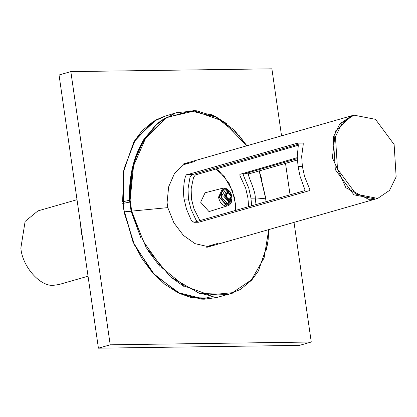 <?xml version="1.0" encoding="UTF-8"?>
<svg xmlns="http://www.w3.org/2000/svg" width="417" height="417" viewBox="0 0 417 417"><rect width="100%" height="100%" fill="white"/><g stroke="black" fill="none" stroke-linecap="round" stroke-linejoin="round"><path stroke-width="0.63" d="M88.044 276.205L59.037 284.509L53.902 285.259C40.465 287.125 22.294 266.682 20.85 248.084L25.119 221.401L37.952 210.882L77.02 199.696M82.347 236.674L81.018 230.851L80.658 224.93M81.174 231.466L80.804 225.962M396.15 176.86L394.122 144.506L375.508 119.335L353.882 115.134L342.086 123.119L335.461 136.672L337.489 169.026L356.102 194.197L377.729 198.398L389.525 190.413L396.15 176.86M352.808 115.473L351.713 115.754L339.918 123.74L333.292 137.292L335.32 169.646L353.934 194.822L375.561 199.018L369.759 199.868L345.86 187.733L332.375 157.824L335.445 131.079L351.713 115.754L352.808 115.473M59.047 74.987L98.417 348.185L110.208 344.812L70.838 71.609L59.047 74.987M70.838 71.609L271.894 68.815L281.553 135.848M285.52 163.391L290.055 194.828M294.021 222.37L311.264 342.013L299.469 345.391L98.417 348.185M311.264 342.013L110.208 344.812M232.988 293.026L216.23 297.634L203.996 299.197L201.547 299.14L180.587 293.949L154.738 275.074L134.592 245.217L123.953 211.841L131.105 211.268L129.499 200.191L132.799 166.227M122.749 203.475L129.64 202.073M175.468 112.939L164.345 116.426L156.239 119.794L135.535 139.2L123.943 168.953L122.577 201.818L130.114 200.113C129.369 176.516 134.279 156.156 144.845 139.033L166.941 117.344L194.567 110.974L222.85 121.066L246.801 145.799M133.768 162.583L144.584 138.267M152.32 128.259L165.069 117.771M192.899 110.484L200.009 111.271M209.761 114.003L214.791 116.181L226.812 123.703M238.977 135.317L246.848 145.783M259.181 170.934L262.017 180.035M268.199 239.577L266.447 250.08M228.328 294.496L223.658 295.444M201.547 299.14L214.275 295.961M210.356 295.669L197.053 292.598M184.278 286.693L170.553 276.919M159.669 266.166L148.343 251.117M140.8 237.716L131.105 211.268L131.709 211.127L130.114 200.113M246.984 145.747L234.052 129.906L215.98 116.703L196.079 110.693L175.958 112.778L158.491 122.447L144.251 138.788C133.638 156 128.723 176.469 129.499 200.191L131.105 211.268L146.247 247.75L170.433 276.815L199.467 293.386L228.271 294.506L240.567 289.362L251.753 280.057L258.389 270.987L267.792 243.627L268.918 229.558M194.937 161.462L183.636 164.684L174.452 173.545L168.661 186.8L167.076 202.579L167.811 207.624L131.704 211.117L143.552 241.683L162.015 267.782L184.861 286.271L209.329 294.918L232.467 292.687L251.487 279.849L264.091 257.941L268.746 229.611L264.107 257.904L251.514 279.817L232.483 292.682L209.303 294.913L184.799 286.234L161.952 267.719L143.521 241.631L131.709 211.127M265.593 198.174L266.03 201.708L265.587 198.158L259.171 170.934L265.593 198.174L255.433 199.138M165.299 116.14L152.982 121.665L133.794 142.015L123.364 172.221L123.286 207.676L133.565 242.991L142.161 258.889L152.643 272.781L164.611 284.139L177.606 292.52L204.658 299.197L217.226 297.363M189.094 162.328L183.636 164.684L174.452 173.545L168.661 186.8L167.076 202.579L167.811 207.624L173.868 222.782L183.397 235.381L195.052 243.653L207.192 246.426L218.174 243.283M246.791 145.804L239.207 135.718L216.131 117.114L190.543 110.87L166.055 117.855L146.112 137.099L133.539 165.888L130.114 200.165L131.704 211.117M167.811 207.624L173.868 222.782L183.397 235.381L195.052 243.653L207.192 246.426L212.936 245.592M227.901 192.268L227.182 192.341L225.388 196.24L228.855 200.139L229.392 200.061L228.855 200.139L225.388 196.24L227.182 192.341L228.323 192.341M229.392 200.061L230.387 199.43M227.718 192.263L225.388 196.24L228.855 200.139L231.185 196.162L227.718 192.263M230.684 192.977L228.949 190.47L226.035 188.432L224.716 188.083L222.746 188.197L205.086 192.784L200.65 202.214L209 211.607L226.483 206.134C222.386 205.617 219.733 202.631 218.524 197.184L222.746 188.197L223.877 188.041M215.824 168.901L224.435 176.709L232.415 190.85L235.423 203.668L235.678 210.403M223.204 188.964L219.431 197.095L226.639 205.206L227.807 205.028M248.61 206.696L247.959 198.216L245.67 188.119L240.427 176.766L239.811 175.051L239.942 174.332L297.258 157.652M298.311 145.272L195.37 174.952L193.54 177.418L191.153 188.88L191.466 199.003L194.051 209.011L199.988 220.619M184.105 199.107L186.503 209.12L191.288 220.364L193.931 222.308L304.113 190.804L304.91 189.714L300.146 176.573L298.051 166.472L297.243 156.438L298.348 145.111L297.566 143.14L187.415 174.645C184.564 173.076 182.537 190.6 184.105 199.107L188.427 199.045L190.918 209.058L196.136 220.296L197.116 221.443M298.416 144.219L192.419 174.577L190.923 175.708L189.964 177.47L188.02 188.922L188.427 199.045M298.051 166.472L302.372 166.414L301.663 156.375L303.19 145.043L303.227 143.547L302.773 143.099M198.753 222.23L309.122 190.731L309.862 189.646L304.566 176.511L302.372 166.414M297.285 158.658L244.211 173.858L243.465 174.978L243.966 176.719L248.767 188.077L250.956 198.174L251.66 205.826M297.347 160.003L249.215 173.785C245.519 172.226 255.642 189.584 255.277 198.117L250.956 198.174M255.277 198.117L255.986 204.585M227.406 203.704L231.425 199.847L227.406 203.704L221.276 196.808L225.399 189.771L229.016 191.445L225.399 189.771C218.732 189.48 220.854 204.179 227.406 203.704M144.251 138.788L144.845 139.033M228.297 192.852C231.649 194.953 231.956 197.09 229.22 199.274C225.868 197.178 225.555 195.036 228.297 192.852M226.301 191.049L227.124 190.923L229.188 191.544L230.637 192.909L231.972 196.183L231.967 198.2L231.362 199.962L229.329 201.625L228.594 201.729L223.846 196.391L226.301 191.049L227.036 190.939M227.609 191.486L231.753 196.152L228.964 200.911L224.82 196.251L227.609 191.486M228.897 190.647L224.216 188.375L219.102 197.1L226.702 205.644L231.743 200.587M232.019 197.767L231.847 200.134L230.851 202.683L228.834 204.611L226.733 205.18L219.524 197.064L223.251 188.948L224.372 188.786M187.415 174.645L192.419 174.577M249.215 173.785L244.211 173.858M81.701 234.323L81.852 234.953M353.882 115.134L182.901 164.1M206.749 247.364L377.729 198.398M259.327 170.892L265.738 198.148L266.155 201.672M162.01 117.219L153.289 121.462L141.843 130.99L133.935 141.671L123.364 171.642L123.072 207.014L133.002 242.022L152.502 272.765L178.424 292.984L191.351 297.681L214.27 298.103M229.381 200.014L230.783 198.961L231.253 197.898L231.086 195.052L229.996 193.28L227.812 192.294L227.192 192.383M227.765 205.941L229.663 204.883L231.232 202.74L232.029 197.663M235.819 210.361L234.609 197.908L229.105 183.36L219.238 171.194L216.069 168.828M230.627 192.894L227.791 189.766L224.534 188.76L223.158 188.979M193.931 222.308L198.93 222.24M297.566 143.14L302.554 143.073"/></g></svg>
